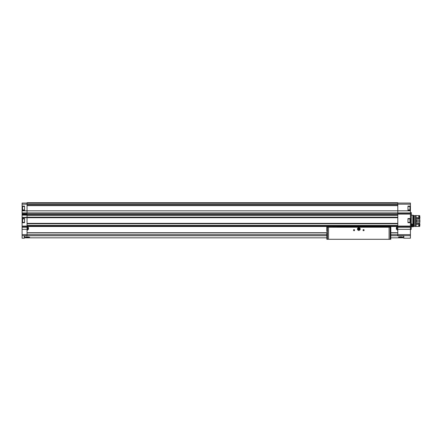 <?xml version="1.0" encoding="UTF-8"?>
<svg xmlns="http://www.w3.org/2000/svg" width="442" height="442" viewBox="0 0 442 442"><rect width="100%" height="100%" fill="white"/><g stroke="black" fill="none" stroke-linecap="round" stroke-linejoin="round"><path stroke-width="0.66" d="M29.603 237.133L29.581 237.105C30.128 237.387 24.686 237.387 25.233 237.105L25.321 237.105M403.651 235.895L403.651 237.835L390.811 237.835M24.481 235.895L24.481 237.835L326.82 237.835M398.524 237.133L402.9 237.105C403.441 237.387 397.999 237.387 398.546 237.105L402.916 237.133M24.553 222.354L22.1 222.354L22.1 222.718L24.553 222.718L24.553 218.547L22.1 218.547L22.1 212.889L27.039 212.889L27.039 235.895L24.293 235.89L24.293 238.199L22.1 238.199L22.1 235.702L27.039 235.702M22.354 208.188L22.354 209.801L22.354 208.188M22.354 220.635L22.354 219.022L22.354 220.635M22.1 222.718L22.1 235.702M22.1 222.354L22.1 218.547M22.1 212.889L22.1 210.823L397.794 210.823L397.794 202.701L27.039 202.701L27.039 212.889L397.794 212.889L397.794 210.823L410.419 210.823L410.419 204.165L22.1 204.165L22.1 210.823M27.039 203.066L22.1 203.066L22.1 204.165M397.794 203.066L410.419 203.066L410.419 204.165M407.966 222.354L410.419 222.354L410.419 222.718L407.966 222.718L407.966 218.547L410.419 218.547L410.419 210.823M410.419 218.547L410.419 222.354M410.419 222.718L410.419 227.282L397.794 227.282L397.794 235.895L403.833 235.89L403.833 238.199L410.419 238.199L410.419 235.702L397.794 235.702M410.419 235.702L410.419 227.282M410.419 206.105L407.966 206.105L407.966 210.276L410.419 210.276M410.419 212.889L397.794 212.889L397.794 227.282M22.1 217.707L397.794 217.707M22.1 214.779L397.794 214.779M27.039 213.862L397.794 213.862M27.039 226.492L397.794 226.492M27.039 215.293L397.794 215.293M27.039 217.177L397.794 217.193L27.039 217.177M27.039 223.525L397.794 223.525M27.039 225.431L397.794 225.431M22.1 206.105L24.553 206.105L24.553 210.276L22.1 210.276M22.1 214.961L27.039 214.961M22.1 217.525L27.039 217.525M411.187 212.58L411.187 229.42L411.336 212.624L410.419 212.58M407.966 218.912L410.419 218.912M24.553 218.912L22.1 218.912M407.966 209.911L410.419 209.911M407.966 206.469L410.419 206.469M24.553 209.911L22.1 209.911M24.553 206.469L22.1 206.469M410.165 220.105L410.165 221.16M410.165 208.188L410.165 209.801L410.165 208.188M403.833 235.895L397.794 235.895M24.293 235.895L27.039 235.895M27.039 232.713L326.82 232.713M390.811 232.713L397.794 232.713M399.662 236.956L401.784 236.956M26.349 236.956L28.465 236.956M397.06 228.321L397.06 229.973L397.06 228.321M396.33 228.321L396.33 229.199L396.33 228.321M396.33 229.199L396.474 227.265L396.33 229.199L397.06 229.503M27.774 228.321L27.774 229.973L27.774 228.321M28.503 228.321L28.503 229.199L28.503 228.321M27.597 230.155L27.597 226.492L27.774 227.138L28.503 227.442L28.36 229.376L27.039 230.172M390.789 239.299L326.842 239.299L326.82 232.531M326.848 227.221L390.838 227.061L390.811 239.155M327.461 239.299L327.461 227.221L389.689 227.221M327.461 227.221L327.942 227.221M354.606 230.149A0.547 0.547 0 0 1 353.782 230.625A0.547 0.547 0 0 1 353.782 229.674A0.547 0.547 0 0 1 354.606 230.149M364.12 230.149A0.547 0.547 0 0 1 363.296 230.625A0.547 0.547 0 0 1 363.296 229.674A0.547 0.547 0 0 1 364.12 230.149M327.997 239.299L389.634 239.299M390.838 226.492L390.838 227.061M326.793 226.492L390.838 226.674M326.793 231.47L326.793 226.674M390.838 231.47L390.811 232.531M364.026 230.149A0.448 0.448 0 0 1 363.346 230.542A0.448 0.448 0 0 1 363.346 229.763A0.448 0.448 0 0 1 364.026 230.149M354.506 230.149A0.448 0.448 0 0 1 353.832 230.542A0.448 0.448 0 0 1 353.832 229.763A0.448 0.448 0 0 1 354.506 230.149M357.534 229.05L357.534 229.79L358.175 230.16A1.282 1.282 0 0 1 358.175 227.945L357.534 228.31L357.534 229.05M358.816 230.531L359.457 230.16A1.282 1.282 0 0 1 358.175 230.16L358.816 230.531M360.097 229.05A1.282 1.282 0 0 1 359.457 230.16L360.097 229.79L360.097 228.31L359.457 227.945A1.282 1.282 0 0 1 360.097 229.05M359.18 229.05A0.365 0.365 0 0 1 358.633 229.37A0.365 0.365 0 0 1 358.633 228.735A0.365 0.365 0 0 1 359.18 229.05M359.694 229.05A0.878 0.878 0 0 1 358.374 229.812A0.878 0.878 0 0 1 358.374 228.293A0.878 0.878 0 0 1 359.694 229.05M360.026 229.05A1.21 1.21 0 0 1 358.213 230.1A1.21 1.21 0 0 1 358.213 228.006A1.21 1.21 0 0 1 360.026 229.05M358.175 227.945A1.282 1.282 0 0 1 359.457 227.945L358.816 227.575L358.175 227.945M412.8 226.818L411.336 226.818L413.53 226.619L412.8 226.818L412.8 215.182L411.336 215.182M411.336 223.685L411.469 226.343A1.354 1.354 0 0 0 411.729 226.249M413.53 226.619L413.53 215.376L412.8 215.182M414.171 226.486L413.53 226.486L414.171 226.486L414.171 215.508L413.53 215.508M415.253 226.21L414.171 226.21L415.253 226.21M415.253 226.486L415.253 215.508L416.093 215.508L416.093 226.486L415.253 226.486L416.093 226.486M418.767 224.464L418.767 226.42L416.093 226.42L416.093 224.464L419.9 224.437L419.718 223.519L416.093 223.254M416.093 218.746L419.9 218.359L419.718 215.58L419.353 215.58L419.353 217.58L416.093 217.536M419.718 224.464L419.718 226.42L419.9 224.437M419.9 217.563L419.718 215.58M419.718 217.536L419.353 217.536M419.718 226.42L419.353 226.42L419.353 224.464M419.353 215.862L418.767 215.862M419.353 226.138L418.767 226.138M418.767 217.536L418.767 215.58L416.093 215.58M416.093 220.459L416.458 220.376L416.458 221.624L416.093 221.541M419.718 220.376L419.9 221.685L419.9 220.315L416.458 220.376M419.718 221.624L416.458 221.624M416.093 222.956L419.718 222.956L419.9 221.685M419.9 220.315L419.718 219.044L416.093 219.044M411.933 226.133A1.354 1.354 0 0 0 412.474 224.74M411.336 224.42A0.635 0.635 0 0 1 411.469 224.475L411.789 225.028L411.469 225.575A0.635 0.635 0 0 1 411.336 225.635M411.789 225.028A0.635 0.635 0 0 1 411.469 225.575L411.789 225.028L411.469 224.475A0.635 0.635 0 0 1 411.789 225.028M411.336 223.906A1.133 1.133 0 0 1 411.336 226.144M411.336 223.757A1.282 1.282 0 0 1 411.336 226.293M411.336 224.508A0.547 0.547 0 0 1 411.336 225.542M27.039 235.746L326.82 235.746M390.811 235.746L397.794 235.746M410.419 214.088L397.794 214.088M410.419 226.072L397.794 226.072M22.1 213.701L27.039 213.701M22.1 226.077L27.039 226.077M22.1 214.088L27.039 214.088M22.1 234.625L27.039 234.625M22.1 229.348L27.039 229.348M410.419 226.475L397.794 226.475M27.039 203.055L397.794 203.055M27.039 225.939L397.794 225.939M27.039 225.575L397.794 225.575M27.039 223.381L397.794 223.381M27.039 205.652L397.794 205.652M27.039 202.983L397.794 202.983M27.039 204.248L397.794 204.248L27.039 204.254M27.039 204.431L397.794 204.431M27.039 205.397L397.794 205.397M27.039 205.58L397.794 205.58L27.039 205.58M27.039 215.171L397.794 215.171M27.039 215.309L397.794 215.309M27.039 217.315L397.794 217.315M27.039 223.53L397.794 223.53M27.039 223.702L397.794 223.702M27.039 223.768L397.794 223.768M410.419 213.701L397.794 213.701M410.419 229.348L397.794 229.348M410.419 234.625L397.794 234.625M22.1 226.47L27.039 226.47M22.1 227.282L27.039 227.282M22.1 215.143L27.039 215.143M22.1 217.342L27.039 217.342M409.944 218.912L409.944 222.354M22.575 218.912L22.575 222.354M409.944 206.469L409.944 209.911M22.575 206.469L22.575 209.911M27.039 232.895L326.82 232.895M390.811 232.895L397.794 232.895M27.039 234.663L326.82 234.663M390.811 234.663L397.794 234.663M397.06 226.669L397.06 229.973L397.794 230.172L397.06 229.973M328.544 239.155L328.544 227.403M389.082 239.155L389.082 227.403M390.17 239.299L390.17 227.221M411.187 229.42L410.419 229.42M396.33 227.442L397.06 227.138M415.253 215.784L414.171 215.784"/></g></svg>
